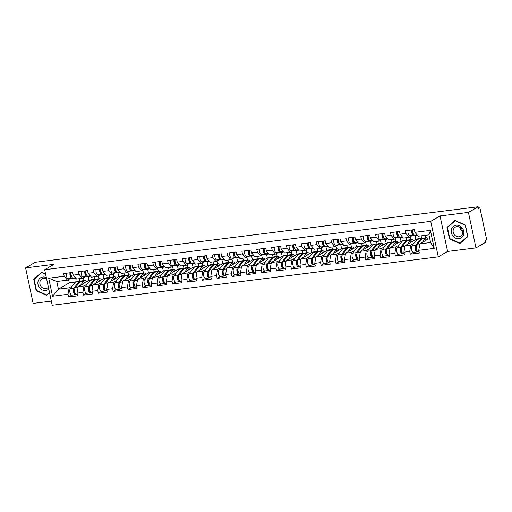 <?xml version="1.0" encoding="UTF-8"?>
<svg xmlns="http://www.w3.org/2000/svg" width="512" height="512" viewBox="0 0 512 512"><rect width="100%" height="100%" fill="white"/><g stroke="black" fill="none" stroke-linecap="round" stroke-linejoin="round"><path stroke-width="0.77" d="M475.974 247.898L468.429 212.397L440.045 215.949L447.597 251.456L475.974 247.898L485.683 242.266L485.357 240.71L486.067 240.301A1.613 0.723 82.9 0 0 486.4 238.362L480.173 209.069A1.613 0.723 82.9 0 0 479.309 207.853A1.613 0.723 82.9 0 0 479.181 207.898L478.47 208.314L478.138 206.758L35.309 262.253L25.6 267.891L33.146 303.392L51.334 301.114M447.597 251.456L438.285 256.858L52.211 305.242L44.666 269.734L430.733 221.357L438.285 256.858M425.734 237.779L425.21 235.328M422.176 242.528L425.555 238.266A5.37 2.4 -97.1 0 1 426.022 237.843A5.37 2.4 -97.1 0 1 426.458 237.69A5.37 2.4 -97.1 0 1 428.294 238.976L419.872 243.866L430.586 242.522L428.96 234.861L418.246 236.205L414.931 232.314L430.406 230.374L434.234 248.384L418.758 250.323L419.328 253.018L410.285 254.15L413.402 252.339M410.874 239.642L410.259 236.723M407.315 244.39L410.694 240.122A5.37 2.4 -97.1 0 1 411.168 239.706A5.37 2.4 -97.1 0 1 411.597 239.552A5.37 2.4 -97.1 0 1 413.44 240.838L415.866 239.424L417.126 239.264M396.019 241.504L395.398 238.586M392.461 246.253L395.84 241.984A5.37 2.4 -97.1 0 1 396.307 241.562A5.37 2.4 -97.1 0 1 396.742 241.414A5.37 2.4 -97.1 0 1 398.586 242.701L401.011 241.286L402.266 241.126M381.165 243.366L380.544 240.448M383.731 244.55L386.15 243.149M366.31 245.229L365.69 242.31M351.45 247.091L350.829 244.173M347.891 251.84L351.27 247.571A5.37 2.4 -97.1 0 1 351.744 247.149A5.37 2.4 -97.1 0 1 352.173 247.002A5.37 2.4 -97.1 0 1 354.016 248.288L356.442 246.867L357.702 246.714M336.595 248.954L335.974 246.035M333.037 253.702L336.416 249.434A5.37 2.4 -97.1 0 1 336.883 249.011A5.37 2.4 -97.1 0 1 337.318 248.864A5.37 2.4 -97.1 0 1 339.162 250.15L341.587 248.73L342.842 248.576M321.741 250.816L321.12 247.898M318.182 255.558L321.562 251.296A5.37 2.4 -97.1 0 1 322.029 250.874A5.37 2.4 -97.1 0 1 322.464 250.726A5.37 2.4 -97.1 0 1 324.307 252.006L326.726 250.592M306.886 252.678L306.266 249.754M303.328 257.421L306.701 253.158A5.37 2.4 -97.1 0 1 307.174 252.736A5.37 2.4 -97.1 0 1 307.603 252.589A5.37 2.4 -97.1 0 1 309.446 253.869L311.872 252.454M292.026 254.541L291.405 251.616M294.592 255.725L297.018 254.317L298.278 254.163M277.171 256.403L276.55 253.478M273.613 261.146L276.992 256.883A5.37 2.4 -97.1 0 1 277.459 256.461A5.37 2.4 -97.1 0 1 277.894 256.307A5.37 2.4 -97.1 0 1 279.738 257.594L282.163 256.179L283.418 256.019M262.317 258.259L261.696 255.341M264.883 259.45L267.302 258.042M247.462 260.122L246.842 257.203M243.904 264.87L247.277 260.602A5.37 2.4 -97.1 0 1 247.75 260.179A5.37 2.4 -97.1 0 1 248.179 260.032A5.37 2.4 -97.1 0 1 250.022 261.318L252.448 259.904M232.602 261.984L231.981 259.066M229.043 266.733L232.422 262.464A5.37 2.4 -97.1 0 1 232.89 262.042A5.37 2.4 -97.1 0 1 233.325 261.894A5.37 2.4 -97.1 0 1 235.168 263.181L237.594 261.766L238.854 261.606M217.747 263.846L217.126 260.928M220.314 265.03L222.733 263.629M202.893 265.709L202.272 262.79M188.032 267.571L187.411 264.653M184.474 272.32L187.853 268.051A5.37 2.4 -97.1 0 1 188.326 267.629A5.37 2.4 -97.1 0 1 188.755 267.482A5.37 2.4 -97.1 0 1 190.598 268.768L193.024 267.347M173.178 269.434L172.557 266.515M169.619 274.182L172.998 269.914A5.37 2.4 -97.1 0 1 173.466 269.491A5.37 2.4 -97.1 0 1 173.901 269.344A5.37 2.4 -97.1 0 1 175.744 270.624L178.17 269.21L179.424 269.056M158.323 271.296L157.702 268.371M154.765 276.038L158.144 271.776A5.37 2.4 -97.1 0 1 158.611 271.354A5.37 2.4 -97.1 0 1 159.046 271.206A5.37 2.4 -97.1 0 1 160.89 272.486L163.309 271.072M143.469 273.158L142.848 270.234M139.91 277.901L143.283 273.638A5.37 2.4 -97.1 0 1 143.757 273.216A5.37 2.4 -97.1 0 1 144.192 273.062A5.37 2.4 -97.1 0 1 146.029 274.349L148.454 272.934M128.608 275.021L127.987 272.096M131.174 276.205L133.6 274.797M113.754 276.877L113.133 273.958M110.195 281.626L113.574 277.357A5.37 2.4 -97.1 0 1 114.042 276.941A5.37 2.4 -97.1 0 1 114.477 276.787A5.37 2.4 -97.1 0 1 116.32 278.074L118.746 276.659L120 276.499M98.899 278.739L98.278 275.821M95.341 283.488L98.72 279.219A5.37 2.4 -97.1 0 1 99.187 278.797A5.37 2.4 -97.1 0 1 99.622 278.65A5.37 2.4 -97.1 0 1 101.459 279.936L103.885 278.522M414.931 232.314L414.355 229.626L405.312 230.758L405.882 233.446L409.197 237.338L412.019 235.699M414.08 243.11L410.829 244.998L409.709 251.462L410.285 254.15M409.709 251.462L403.904 252.186L404.474 254.88L395.424 256.013L398.547 254.202M399.226 244.973L395.974 246.861L394.854 253.318L395.424 256.013M394.854 253.318L389.043 254.048L389.619 256.742L380.57 257.875L383.693 256.064M384.365 246.835L381.114 248.723L380 255.181L380.57 257.875M380 255.181L374.189 255.91L374.758 258.605L365.715 259.738L368.832 257.926M369.51 248.698L366.259 250.586L365.139 257.043L365.715 259.738M365.139 257.043L359.334 257.773L359.904 260.467L350.861 261.6L353.978 259.789M354.656 250.56L351.405 252.442L350.285 258.906L350.861 261.6M350.285 258.906L344.474 259.635L345.05 262.323L336 263.462L339.123 261.651M339.802 252.422L336.544 254.304L335.43 260.768L336 263.462M335.43 260.768L329.619 261.498L330.195 264.186L321.146 265.325L324.269 263.514M324.941 254.278L321.69 256.166L320.576 262.63L321.146 265.325M320.576 262.63L314.765 263.36L315.334 266.048L306.291 267.181L309.408 265.37M310.086 256.141L306.835 258.029L305.715 264.493L306.291 267.181M305.715 264.493L299.91 265.222L300.48 267.91L291.43 269.043L294.554 267.232M295.232 258.003L291.981 259.891L290.861 266.355L291.43 269.043M290.861 266.355L285.05 267.085L285.626 269.773L276.576 270.906L279.699 269.094M280.371 259.866L277.12 261.754L276.006 268.218L276.576 270.906M276.006 268.218L270.195 268.941L270.771 271.635L261.722 272.768L264.845 270.957M265.517 261.728L262.266 263.616L261.152 270.08L261.722 272.768M261.152 270.08L255.341 270.803L255.91 273.498L246.867 274.63L249.984 272.819M250.662 263.59L247.411 265.478L246.291 271.942L246.867 274.63M246.291 271.942L240.486 272.666L241.056 275.36L232.006 276.493L235.13 274.682M235.808 265.453L232.557 267.341L231.437 273.798L232.006 276.493M231.437 273.798L225.626 274.528L226.202 277.222L217.152 278.355L220.275 276.544M220.947 267.315L217.696 269.203L216.582 275.661L217.152 278.355M216.582 275.661L210.771 276.39L211.341 279.085L202.298 280.218L205.414 278.406M206.093 269.178L202.842 271.059L201.722 277.523L202.298 280.218M201.722 277.523L195.917 278.253L196.486 280.941L187.443 282.08L190.56 280.269M191.238 271.04L187.987 272.922L186.867 279.386L187.443 282.08M186.867 279.386L181.062 280.115L181.632 282.803L172.582 283.942L175.706 282.131M176.384 272.896L173.126 274.784L172.013 281.248L172.582 283.942M172.013 281.248L166.202 281.978L166.778 284.666L157.728 285.798L160.851 283.994M161.523 274.758L158.272 276.646L157.158 283.11L157.728 285.798M157.158 283.11L151.347 283.84L151.917 286.528L142.874 287.661L145.99 285.85M146.669 276.621L143.418 278.509L142.298 284.973L142.874 287.661M142.298 284.973L136.493 285.702L137.062 288.39L128.013 289.523L131.136 287.712M131.814 278.483L128.563 280.371L127.443 286.835L128.013 289.523M127.443 286.835L121.632 287.558L122.208 290.253L113.158 291.386L116.282 289.574M116.96 280.346L113.702 282.234L112.589 288.698L113.158 291.386M112.589 288.698L106.778 289.421L107.354 292.115L98.304 293.248L101.427 291.437M102.099 282.208L98.848 284.096L97.734 290.56L98.304 293.248M97.734 290.56L91.923 291.283L92.493 293.978L83.45 295.11L86.566 293.299M87.245 284.07L83.994 285.958L82.874 292.416L83.45 295.11M82.874 292.416L77.069 293.146L77.638 295.84L68.589 296.973L71.712 295.162M72.39 285.933L69.139 287.821L68.019 294.278L68.589 296.973M68.019 294.278L52.544 296.218L48.717 278.208L64.192 276.269L67.507 280.16L70.33 278.522M405.882 233.446L400.07 234.176L399.501 231.488L390.451 232.621L391.027 235.309L385.216 236.038L384.646 233.344L375.597 234.483L376.166 237.171L370.362 237.901L369.786 235.206L360.742 236.339L361.312 239.034L355.507 239.763L354.931 237.069L345.888 238.202L346.458 240.896L340.646 241.626L340.077 238.931L331.027 240.064L331.603 242.758L325.792 243.488L325.222 240.794L316.173 241.926L316.742 244.621L310.938 245.344L310.362 242.656L301.318 243.789L301.888 246.483L296.077 247.206L295.507 244.518L286.458 245.651L287.034 248.346L281.222 249.069L280.653 246.381L271.603 247.514L272.179 250.202L266.368 250.931L265.798 248.243L256.749 249.376L257.318 252.064L251.514 252.794L250.938 250.106L241.894 251.238L242.464 253.926L236.653 254.656L236.083 251.962L227.034 253.101L227.61 255.789L221.798 256.518L221.229 253.824L212.179 254.957L212.755 257.651L206.944 258.381L206.368 255.686L197.325 256.819L197.894 259.514L192.09 260.243L191.514 257.549L182.47 258.682L183.04 261.376L177.229 262.106L176.659 259.411L167.61 260.544L168.186 263.238L162.374 263.962L161.805 261.274L152.755 262.406L153.325 265.101L147.52 265.824L146.944 263.136L137.901 264.269L138.47 266.963L132.666 267.686L132.09 264.998L123.046 266.131L123.616 268.819L117.805 269.549L117.235 266.861L108.186 267.994L108.762 270.682L102.95 271.411L102.381 268.723L93.331 269.856L93.901 272.544L88.096 273.274L87.52 270.579L78.477 271.718L79.046 274.406L73.235 275.136L72.666 272.442L63.616 273.581L64.192 276.269M415.066 235.584L415.885 239.424L405.018 245.728L410.829 244.998M409.197 237.338L403.392 238.067L400.07 234.176M421.606 238.298L421.088 235.846M405.018 245.728L403.904 252.186M400.211 237.446L401.024 241.286L390.163 247.59L395.974 246.861M391.027 235.309L394.342 239.2L397.165 237.562M394.342 239.2L388.531 239.93L385.216 236.038M406.752 240.16L406.234 237.709M390.163 247.59L389.043 254.048M381.114 248.723L375.309 249.446L386.17 243.142L387.411 242.989M376.166 237.171L379.488 241.062L382.31 239.424M379.488 241.062L373.677 241.792L370.362 237.901M391.898 242.022L391.373 239.571M386.17 243.142L385.357 239.309M375.309 249.446L374.189 255.91M366.259 250.586L360.448 251.309L371.315 245.005L372.557 244.851M361.312 239.034L364.634 242.925L367.456 241.286M364.634 242.925L358.822 243.648L355.507 239.763M377.043 243.885L376.518 241.434M371.315 245.005L370.502 241.171M360.448 251.309L359.334 257.773M355.642 243.034L356.461 246.867L345.594 253.171L351.405 252.442M346.458 240.896L349.773 244.787L352.595 243.149M349.773 244.787L343.968 245.51L340.646 241.626M362.182 245.747L361.664 243.296M345.594 253.171L344.474 259.635M340.787 244.896L341.6 248.73L330.739 255.034L336.544 254.304M331.603 242.758L334.918 246.643L337.741 245.011M334.918 246.643L329.107 247.373L325.792 243.488M347.328 247.61L346.81 245.158M330.739 255.034L329.619 261.498M321.69 256.166L315.878 256.896L326.746 250.592L327.987 250.438M316.742 244.621L320.064 248.506L322.886 246.874M320.064 248.506L314.253 249.235L310.938 245.344M332.474 249.472L331.949 247.021M326.746 250.592L325.933 246.758M315.878 256.896L314.765 263.36M306.835 258.029L301.024 258.758L311.891 252.454L313.133 252.301M301.888 246.483L305.203 250.368L308.026 248.73M305.203 250.368L299.398 251.098L296.077 247.206M317.613 251.334L317.094 248.883M311.891 252.454L311.072 248.621M301.024 258.758L299.91 265.222M296.218 250.477L297.037 254.317L286.17 260.621L291.981 259.891M287.034 248.346L290.349 252.23L293.171 250.592M290.349 252.23L284.544 252.96L281.222 249.069M302.758 253.19L302.24 250.739M286.17 260.621L285.05 267.085M281.363 252.339L282.176 256.179L271.315 262.483L277.12 261.754M272.179 250.202L275.494 254.093L278.317 252.454M275.494 254.093L269.683 254.822L266.368 250.931M287.904 255.053L287.379 252.602M271.315 262.483L270.195 268.941M262.266 263.616L256.454 264.346L267.322 258.042L268.563 257.882M257.318 252.064L260.64 255.955L263.462 254.317M260.64 255.955L254.829 256.685L251.514 252.794M273.05 256.915L272.525 254.464M267.322 258.042L266.509 254.202M256.454 264.346L255.341 270.803M247.411 265.478L241.6 266.208L252.467 259.904L253.709 259.744M242.464 253.926L245.779 257.818L248.602 256.179M245.779 257.818L239.974 258.547L236.653 254.656M258.189 258.778L257.67 256.326M252.467 259.904L251.648 256.064M241.6 266.208L240.486 272.666M236.794 257.926L237.613 261.76L226.746 268.064L232.557 267.341M227.61 255.789L230.925 259.68L233.747 258.042M230.925 259.68L225.114 260.41L221.798 256.518M243.334 260.64L242.816 258.189M226.746 268.064L225.626 274.528M217.696 269.203L211.891 269.926L222.752 263.622L223.994 263.469M212.755 257.651L216.07 261.542L218.893 259.904M216.07 261.542L210.259 262.266L206.944 258.381M228.48 262.502L227.955 260.051M222.752 263.622L221.939 259.789M211.891 269.926L210.771 276.39M202.842 271.059L197.03 271.789L207.898 265.485L209.139 265.331M197.894 259.514L201.216 263.405L204.038 261.766M201.216 263.405L195.405 264.128L192.09 260.243M213.626 264.365L213.101 261.914M207.898 265.485L207.085 261.651M197.03 271.789L195.917 278.253M187.987 272.922L182.176 273.651L193.043 267.347L194.285 267.194M183.04 261.376L186.355 265.261L189.178 263.629M186.355 265.261L180.55 265.99L177.229 262.106M198.765 266.227L198.246 263.776M193.043 267.347L192.224 263.514M182.176 273.651L181.062 280.115M177.37 265.376L178.182 269.21L167.322 275.514L173.126 274.784M168.186 263.238L171.501 267.123L174.323 265.491M171.501 267.123L165.69 267.853L162.374 263.962M183.91 268.09L183.392 265.638M167.322 275.514L166.202 281.978M158.272 276.646L152.467 277.376L163.328 271.072L164.57 270.918M153.325 265.101L156.646 268.986L159.469 267.347M156.646 268.986L150.835 269.715L147.52 265.824M169.056 269.952L168.531 267.501M163.328 271.072L162.515 267.238M152.467 277.376L151.347 283.84M143.418 278.509L137.606 279.238L148.474 272.934L149.715 272.781M138.47 266.963L141.792 270.848L144.614 269.21M141.792 270.848L135.981 271.578L132.666 267.686M154.195 271.808L153.677 269.357M148.474 272.934L147.654 269.094M137.606 279.238L136.493 285.702M128.563 280.371L122.752 281.101L133.619 274.797L134.861 274.637M123.616 268.819L126.931 272.71L129.754 271.072M126.931 272.71L121.126 273.44L117.805 269.549M139.341 273.67L138.822 271.219M133.619 274.797L132.8 270.957M122.752 281.101L121.632 287.558M117.946 272.819L118.758 276.659L107.898 282.963L113.702 282.234M108.762 270.682L112.077 274.573L114.899 272.934M112.077 274.573L106.266 275.302L102.95 271.411M124.486 275.533L123.968 273.082M107.898 282.963L106.778 289.421M98.848 284.096L93.037 284.826L103.904 278.522L105.146 278.362M93.901 272.544L97.222 276.435L100.045 274.797M97.222 276.435L91.411 277.165L88.096 273.274M109.632 277.395L109.107 274.944M103.904 278.522L103.091 274.682M93.037 284.826L91.923 291.283M83.994 285.958L78.182 286.682L89.05 280.378L90.291 280.224M79.046 274.406L82.362 278.298L85.184 276.659M82.362 278.298L76.557 279.027L73.235 275.136M94.771 279.258L94.253 276.806M89.05 280.378L88.23 276.544M78.182 286.682L77.069 293.146M84.045 280.602L83.424 277.683M80.486 285.35L83.859 281.082A5.37 2.4 -97.1 0 1 84.333 280.659A5.37 2.4 -97.1 0 1 84.762 280.512A5.37 2.4 -97.1 0 1 86.605 281.798L89.03 280.384M68.582 279.533L69.286 282.854L75.437 282.086M69.286 282.854L58.426 289.158L69.139 287.821M67.507 280.16L56.794 281.498L58.426 289.158L52.544 296.218M79.917 281.12L79.398 278.669M48.717 278.208L56.794 281.498M468.429 212.397L478.138 206.758M440.045 215.949L430.733 221.357M44.666 269.734L53.978 264.333L25.6 267.891M419.872 243.866L418.758 250.323M430.586 242.522L434.234 248.384M430.406 230.374L428.96 234.861M45.568 273.978L41.683 272.256L33.722 279.174L36.173 290.714L46.586 295.328L49.555 292.742M449.478 238.918L459.891 243.533L467.853 236.614L465.402 225.075L454.989 220.461L447.021 227.379L449.478 238.918L449.882 238.682M36.576 290.477L36.173 290.714M35.277 278.272L33.722 279.174M448.582 226.477L447.021 227.379M69.99 272.781A3.539 1.587 82.9 0 0 70.323 276.365A3.539 1.587 82.9 0 0 71.91 278.138L75.68 277.997M66.323 273.242A3.539 1.587 82.9 0 0 66.656 276.826A3.539 1.587 82.9 0 0 68.25 278.598L74.579 278.362A5.37 2.4 82.9 0 0 74.675 278.355A5.37 2.4 82.9 0 0 74.765 278.336M71.686 276.749A2.144 0.96 -97.1 0 1 70.618 274.982A2.144 0.96 -97.1 0 1 70.957 272.659M71.136 272.634A3.539 1.587 82.9 0 0 71.469 276.224A3.539 1.587 82.9 0 0 73.056 277.997L75.597 277.901M76.09 294.419L75.782 294.598A3.539 1.587 -97.1 0 1 75.494 294.694L71.827 295.155A3.539 1.587 -97.1 0 1 69.939 292.557A3.539 1.587 -97.1 0 1 70.349 288.506L75.386 282.144A5.37 2.4 -97.1 0 1 75.853 281.722A5.37 2.4 -97.1 0 1 76.288 281.574L79.955 281.114A5.37 2.4 -97.1 0 1 80.544 281.197M75.494 294.694A3.539 1.587 -97.1 0 1 73.606 292.096A3.539 1.587 -97.1 0 1 74.016 288.045L79.053 281.683A5.37 2.4 -97.1 0 1 79.52 281.267A5.37 2.4 -97.1 0 1 79.955 281.114M85.824 282.253A3.974 1.779 82.9 0 0 84.941 281.894A3.974 1.779 82.9 0 0 84.614 282.01A3.974 1.779 82.9 0 0 84.269 282.317L83.046 283.859M77.344 294.464L76.64 294.554A3.539 1.587 -97.1 0 1 74.746 291.955A3.539 1.587 -97.1 0 1 75.162 287.904L80.192 281.542A5.37 2.4 -97.1 0 1 80.666 281.12A5.37 2.4 -97.1 0 1 81.101 280.973L84.762 280.512M74.33 292.262L74.758 292.013M83.379 283.45L83.872 283.386M74.714 288.922L74.426 289.28A2.144 0.96 82.9 0 0 74.15 291.616A2.144 0.96 82.9 0 0 75.206 293.312M46.349 277.651A6.976 6.131 -120.1 0 0 42.79 277.011A6.976 6.131 -120.1 0 0 38.035 284.518A6.976 6.131 -120.1 0 0 45.651 290.47A6.976 6.131 -120.1 0 0 48.762 288.992M46.662 279.13A5.28 4.64 -120.1 0 0 43.546 278.413A5.28 4.64 -120.1 0 0 41.978 278.938A5.28 4.64 -120.1 0 0 40.205 284.986A5.28 4.64 -120.1 0 0 45.709 288.602A5.28 4.64 -120.1 0 0 47.277 288.077A5.28 4.64 -120.1 0 0 48.371 287.155M49.485 292.41L46.598 294.918L36.506 290.445L34.131 279.27L41.85 272.563L45.626 274.24M47.981 294.112L46.598 294.918M462.176 227.91A6.976 6.131 -120.1 0 0 453.197 226.509A6.976 6.131 -120.1 0 0 452.883 235.981A6.976 6.131 -120.1 0 0 461.862 237.382A6.976 6.131 -120.1 0 0 462.176 227.91M461.446 228.653A5.28 4.64 -120.1 0 0 455.283 227.142A5.28 4.64 -120.1 0 0 454.413 234.765A5.28 4.64 -120.1 0 0 460.582 236.282A5.28 4.64 -120.1 0 0 461.446 228.653M460.122 227.437A5.28 4.64 -120.1 0 0 461.402 230.714A5.28 4.64 -120.1 0 0 462.733 231.93M459.904 243.123L449.811 238.65L447.437 227.475L455.155 220.768L465.242 225.242L467.622 236.416L459.904 243.123L461.286 242.317M84.845 270.918A3.539 1.587 82.9 0 0 85.178 274.502A3.539 1.587 82.9 0 0 86.771 276.275L90.534 276.134M81.178 271.379A3.539 1.587 82.9 0 0 81.51 274.963A3.539 1.587 82.9 0 0 83.104 276.736L89.44 276.499A5.37 2.4 82.9 0 0 89.53 276.493A5.37 2.4 82.9 0 0 89.626 276.474M86.541 274.886A2.144 0.96 -97.1 0 1 85.472 273.12A2.144 0.96 -97.1 0 1 85.818 270.797M85.99 270.771A3.539 1.587 82.9 0 0 86.323 274.362A3.539 1.587 82.9 0 0 87.91 276.134L90.451 276.038M99.706 269.056A3.539 1.587 82.9 0 0 100.038 272.64A3.539 1.587 82.9 0 0 101.626 274.413L105.395 274.272M96.038 269.517A3.539 1.587 82.9 0 0 96.371 273.101A3.539 1.587 82.9 0 0 97.958 274.874L104.294 274.637A5.37 2.4 82.9 0 0 104.39 274.63A5.37 2.4 82.9 0 0 104.48 274.611M101.395 273.024A2.144 0.96 -97.1 0 1 100.333 271.258A2.144 0.96 -97.1 0 1 100.672 268.934M100.845 268.915A3.539 1.587 82.9 0 0 101.178 272.499A3.539 1.587 82.9 0 0 102.765 274.272L105.312 274.176M114.56 267.194A3.539 1.587 82.9 0 0 114.893 270.778A3.539 1.587 82.9 0 0 116.48 272.557L120.25 272.41M110.893 267.654A3.539 1.587 82.9 0 0 111.226 271.238A3.539 1.587 82.9 0 0 112.813 273.011L119.149 272.774A5.37 2.4 82.9 0 0 119.245 272.768A5.37 2.4 82.9 0 0 119.334 272.755M116.256 271.162A2.144 0.96 -97.1 0 1 115.187 269.395A2.144 0.96 -97.1 0 1 115.526 267.072M115.699 267.053A3.539 1.587 82.9 0 0 116.032 270.637A3.539 1.587 82.9 0 0 117.626 272.41L120.166 272.314M129.414 265.331A3.539 1.587 82.9 0 0 129.747 268.915A3.539 1.587 82.9 0 0 131.334 270.694L135.104 270.554M125.747 265.792A3.539 1.587 82.9 0 0 126.08 269.376A3.539 1.587 82.9 0 0 127.674 271.149L134.003 270.912A5.37 2.4 82.9 0 0 134.099 270.906A5.37 2.4 82.9 0 0 134.195 270.893M131.11 269.299A2.144 0.96 -97.1 0 1 130.042 267.533A2.144 0.96 -97.1 0 1 130.381 265.21M130.56 265.19A3.539 1.587 82.9 0 0 130.893 268.774A3.539 1.587 82.9 0 0 132.48 270.547L135.021 270.451M144.269 263.469A3.539 1.587 82.9 0 0 144.602 267.059A3.539 1.587 82.9 0 0 146.195 268.832L149.958 268.691M140.608 263.93A3.539 1.587 82.9 0 0 140.934 267.514A3.539 1.587 82.9 0 0 142.528 269.293L148.864 269.05A5.37 2.4 82.9 0 0 148.954 269.043A5.37 2.4 82.9 0 0 149.05 269.03M145.965 267.443A2.144 0.96 -97.1 0 1 144.896 265.67A2.144 0.96 -97.1 0 1 145.242 263.347M145.414 263.328A3.539 1.587 82.9 0 0 145.747 266.912A3.539 1.587 82.9 0 0 147.334 268.685L149.875 268.589M90.944 292.557L90.637 292.736A3.539 1.587 -97.1 0 1 90.349 292.832L86.688 293.293A3.539 1.587 -97.1 0 1 84.794 290.694A3.539 1.587 -97.1 0 1 85.21 286.643L90.24 280.282A5.37 2.4 -97.1 0 1 90.714 279.859A5.37 2.4 -97.1 0 1 91.142 279.712L94.81 279.251A5.37 2.4 -97.1 0 1 95.405 279.334M90.349 292.832A3.539 1.587 -97.1 0 1 88.461 290.234A3.539 1.587 -97.1 0 1 88.877 286.182L93.907 279.827A5.37 2.4 -97.1 0 1 94.381 279.405A5.37 2.4 -97.1 0 1 94.81 279.251M100.678 280.39A3.974 1.779 82.9 0 0 99.795 280.038A3.974 1.779 82.9 0 0 99.475 280.147A3.974 1.779 82.9 0 0 99.123 280.454L97.907 281.997M92.205 292.602L91.494 292.691A3.539 1.587 -97.1 0 1 89.606 290.093A3.539 1.587 -97.1 0 1 90.016 286.042L95.053 279.68A5.37 2.4 -97.1 0 1 95.52 279.258A5.37 2.4 -97.1 0 1 95.955 279.11L99.622 278.65M89.184 290.4L89.619 290.15M98.234 281.587L98.726 281.523M89.568 287.059L89.28 287.418A2.144 0.96 82.9 0 0 89.005 289.754A2.144 0.96 82.9 0 0 90.061 291.45M105.805 290.694L105.491 290.874A3.539 1.587 -97.1 0 1 105.21 290.976L101.542 291.43A3.539 1.587 -97.1 0 1 99.654 288.832A3.539 1.587 -97.1 0 1 100.064 284.781L105.101 278.419A5.37 2.4 -97.1 0 1 105.568 278.003A5.37 2.4 -97.1 0 1 106.003 277.85L109.67 277.389A5.37 2.4 -97.1 0 1 110.259 277.478M105.21 290.976A3.539 1.587 -97.1 0 1 103.315 288.378A3.539 1.587 -97.1 0 1 103.731 284.32L108.762 277.965A5.37 2.4 -97.1 0 1 109.235 277.542A5.37 2.4 -97.1 0 1 109.67 277.389M115.533 278.528A3.974 1.779 82.9 0 0 114.65 278.176A3.974 1.779 82.9 0 0 114.33 278.285A3.974 1.779 82.9 0 0 113.984 278.598L112.762 280.141M107.059 290.739L106.349 290.829A3.539 1.587 -97.1 0 1 104.461 288.23A3.539 1.587 -97.1 0 1 104.87 284.179L109.907 277.818A5.37 2.4 -97.1 0 1 110.374 277.395A5.37 2.4 -97.1 0 1 110.81 277.248L114.477 276.787M104.038 288.538L104.474 288.288M113.088 279.725L113.581 279.661M104.422 285.197L104.141 285.555A2.144 0.96 82.9 0 0 103.866 287.891A2.144 0.96 82.9 0 0 104.915 289.587M120.659 288.832L120.352 289.011A3.539 1.587 -97.1 0 1 120.064 289.114L116.397 289.568A3.539 1.587 -97.1 0 1 114.509 286.97A3.539 1.587 -97.1 0 1 114.918 282.918L119.955 276.563A5.37 2.4 -97.1 0 1 120.422 276.141A5.37 2.4 -97.1 0 1 120.858 275.987L124.525 275.533A5.37 2.4 -97.1 0 1 125.114 275.616M120.064 289.114A3.539 1.587 -97.1 0 1 118.176 286.515A3.539 1.587 -97.1 0 1 118.586 282.458L123.622 276.102A5.37 2.4 -97.1 0 1 124.09 275.68A5.37 2.4 -97.1 0 1 124.525 275.533M130.387 276.666A3.974 1.779 82.9 0 0 129.504 276.314A3.974 1.779 82.9 0 0 129.184 276.422A3.974 1.779 82.9 0 0 128.838 276.736L127.616 278.278M121.914 288.877L121.203 288.966A3.539 1.587 -97.1 0 1 119.315 286.368A3.539 1.587 -97.1 0 1 119.731 282.317L124.762 275.955A5.37 2.4 -97.1 0 1 125.235 275.533A5.37 2.4 -97.1 0 1 125.664 275.386L129.331 274.925A5.37 2.4 -97.1 0 1 131.174 276.211M125.05 279.763L128.429 275.501A5.37 2.4 -97.1 0 1 128.902 275.078A5.37 2.4 -97.1 0 1 129.331 274.925M118.899 286.675L119.328 286.426M127.949 277.862L128.442 277.798M119.283 283.334L118.995 283.693A2.144 0.96 82.9 0 0 118.72 286.029A2.144 0.96 82.9 0 0 119.776 287.725L119.706 287.712M135.514 286.97L135.206 287.149A3.539 1.587 -97.1 0 1 134.918 287.251L131.251 287.712A3.539 1.587 -97.1 0 1 129.363 285.107A3.539 1.587 -97.1 0 1 129.779 281.056L134.81 274.701A5.37 2.4 -97.1 0 1 135.283 274.278A5.37 2.4 -97.1 0 1 135.712 274.125L139.379 273.67A5.37 2.4 -97.1 0 1 139.968 273.754M134.918 287.251A3.539 1.587 -97.1 0 1 133.03 284.653A3.539 1.587 -97.1 0 1 133.44 280.595L138.477 274.24A5.37 2.4 -97.1 0 1 138.944 273.818A5.37 2.4 -97.1 0 1 139.379 273.67M145.248 274.803A3.974 1.779 82.9 0 0 144.365 274.451A3.974 1.779 82.9 0 0 144.045 274.56A3.974 1.779 82.9 0 0 143.693 274.874L142.47 276.416M136.768 287.014L136.064 287.104A3.539 1.587 -97.1 0 1 134.176 284.506A3.539 1.587 -97.1 0 1 134.586 280.454L139.622 274.093A5.37 2.4 -97.1 0 1 140.09 273.677A5.37 2.4 -97.1 0 1 140.525 273.523L144.192 273.062M133.754 284.813L134.189 284.563M142.803 276L143.296 275.936M134.138 281.472L133.85 281.83A2.144 0.96 82.9 0 0 133.574 284.166A2.144 0.96 82.9 0 0 134.63 285.862L134.566 285.85M150.368 285.107L150.061 285.286A3.539 1.587 -97.1 0 1 149.773 285.389L146.112 285.85A3.539 1.587 -97.1 0 1 144.218 283.251A3.539 1.587 -97.1 0 1 144.634 279.194L149.664 272.838A5.37 2.4 -97.1 0 1 150.138 272.416A5.37 2.4 -97.1 0 1 150.566 272.269L154.234 271.808A5.37 2.4 -97.1 0 1 154.829 271.891M149.773 285.389A3.539 1.587 -97.1 0 1 147.885 282.79A3.539 1.587 -97.1 0 1 148.301 278.733L153.331 272.378A5.37 2.4 -97.1 0 1 153.805 271.955A5.37 2.4 -97.1 0 1 154.234 271.808M160.102 272.941A3.974 1.779 82.9 0 0 159.219 272.589A3.974 1.779 82.9 0 0 158.899 272.698A3.974 1.779 82.9 0 0 158.547 273.011L157.331 274.554M151.629 285.158L150.918 285.242A3.539 1.587 -97.1 0 1 149.03 282.643A3.539 1.587 -97.1 0 1 149.44 278.592L154.477 272.237A5.37 2.4 -97.1 0 1 154.944 271.814A5.37 2.4 -97.1 0 1 155.379 271.661L159.046 271.206M148.608 282.95L149.043 282.701M157.658 274.138L158.15 274.074M148.992 279.61L148.71 279.974A2.144 0.96 82.9 0 0 148.429 282.304A2.144 0.96 82.9 0 0 149.485 284M159.13 261.606A3.539 1.587 82.9 0 0 159.462 265.197A3.539 1.587 82.9 0 0 161.05 266.97L164.819 266.829M155.462 262.067A3.539 1.587 82.9 0 0 155.795 265.651A3.539 1.587 82.9 0 0 157.382 267.43L163.718 267.194A5.37 2.4 82.9 0 0 163.814 267.181A5.37 2.4 82.9 0 0 163.904 267.168M160.826 265.581A2.144 0.96 -97.1 0 1 159.757 263.808A2.144 0.96 -97.1 0 1 160.096 261.485M160.269 261.466A3.539 1.587 82.9 0 0 160.602 265.05A3.539 1.587 82.9 0 0 162.195 266.822L164.736 266.733M165.229 283.251L164.915 283.43A3.539 1.587 -97.1 0 1 164.634 283.526L160.966 283.987A3.539 1.587 -97.1 0 1 159.078 281.389A3.539 1.587 -97.1 0 1 159.488 277.331L164.525 270.976A5.37 2.4 -97.1 0 1 164.992 270.554A5.37 2.4 -97.1 0 1 165.427 270.406L169.094 269.946A5.37 2.4 -97.1 0 1 169.683 270.029M164.634 283.526A3.539 1.587 -97.1 0 1 162.746 280.928A3.539 1.587 -97.1 0 1 163.155 276.877L168.192 270.515A5.37 2.4 -97.1 0 1 168.659 270.093A5.37 2.4 -97.1 0 1 169.094 269.946M174.957 271.085A3.974 1.779 82.9 0 0 174.074 270.726A3.974 1.779 82.9 0 0 173.754 270.835A3.974 1.779 82.9 0 0 173.408 271.149L172.186 272.691M166.483 283.296L165.773 283.386A3.539 1.587 -97.1 0 1 163.885 280.787A3.539 1.587 -97.1 0 1 164.301 276.73L169.331 270.374A5.37 2.4 -97.1 0 1 169.805 269.952A5.37 2.4 -97.1 0 1 170.234 269.798L173.901 269.344M163.462 281.088L163.898 280.838M172.512 272.275L173.005 272.211M163.846 277.747L163.565 278.112A2.144 0.96 82.9 0 0 163.29 280.442A2.144 0.96 82.9 0 0 164.346 282.138M173.984 259.744A3.539 1.587 82.9 0 0 174.317 263.334A3.539 1.587 82.9 0 0 175.904 265.107L179.674 264.966M170.317 260.205A3.539 1.587 82.9 0 0 170.65 263.795A3.539 1.587 82.9 0 0 172.237 265.568L178.573 265.331A5.37 2.4 82.9 0 0 178.669 265.318A5.37 2.4 82.9 0 0 178.758 265.306M175.68 263.718A2.144 0.96 -97.1 0 1 174.611 261.946A2.144 0.96 -97.1 0 1 174.95 259.622M175.123 259.603A3.539 1.587 82.9 0 0 175.456 263.187A3.539 1.587 82.9 0 0 177.05 264.966L179.59 264.87M180.083 281.389L179.776 281.568A3.539 1.587 -97.1 0 1 179.488 281.664L175.821 282.125A3.539 1.587 -97.1 0 1 173.933 279.526A3.539 1.587 -97.1 0 1 174.342 275.469L179.379 269.114A5.37 2.4 -97.1 0 1 179.846 268.691A5.37 2.4 -97.1 0 1 180.282 268.544L183.949 268.083A5.37 2.4 -97.1 0 1 184.538 268.166M179.488 281.664A3.539 1.587 -97.1 0 1 177.6 279.066A3.539 1.587 -97.1 0 1 178.01 275.014L183.046 268.653A5.37 2.4 -97.1 0 1 183.514 268.23A5.37 2.4 -97.1 0 1 183.949 268.083M189.818 269.222A3.974 1.779 82.9 0 0 188.928 268.864A3.974 1.779 82.9 0 0 188.608 268.973A3.974 1.779 82.9 0 0 188.262 269.286L187.04 270.829M181.338 281.434L180.634 281.523A3.539 1.587 -97.1 0 1 178.739 278.925A3.539 1.587 -97.1 0 1 179.155 274.867L184.186 268.512A5.37 2.4 -97.1 0 1 184.659 268.09A5.37 2.4 -97.1 0 1 185.088 267.942L188.755 267.482M178.323 279.232L178.752 278.976M187.373 270.413L187.866 270.355M178.707 275.885L178.419 276.25A2.144 0.96 82.9 0 0 178.144 278.579A2.144 0.96 82.9 0 0 179.2 280.282M188.838 257.888A3.539 1.587 82.9 0 0 189.171 261.472A3.539 1.587 82.9 0 0 190.765 263.245L194.528 263.104M185.171 258.342A3.539 1.587 82.9 0 0 185.504 261.933A3.539 1.587 82.9 0 0 187.098 263.706L193.427 263.469A5.37 2.4 82.9 0 0 193.523 263.462A5.37 2.4 82.9 0 0 193.619 263.443M190.534 261.856A2.144 0.96 -97.1 0 1 189.466 260.083A2.144 0.96 -97.1 0 1 189.805 257.766M189.984 257.741A3.539 1.587 82.9 0 0 190.317 261.325A3.539 1.587 82.9 0 0 191.904 263.104L194.445 263.008M194.938 279.526L194.63 279.706A3.539 1.587 -97.1 0 1 194.342 279.802L190.675 280.262A3.539 1.587 -97.1 0 1 188.787 277.664A3.539 1.587 -97.1 0 1 189.203 273.613L194.234 267.251A5.37 2.4 -97.1 0 1 194.707 266.829A5.37 2.4 -97.1 0 1 195.136 266.682L198.803 266.221A5.37 2.4 -97.1 0 1 199.392 266.304M194.342 279.802A3.539 1.587 -97.1 0 1 192.454 277.203A3.539 1.587 -97.1 0 1 192.87 273.152L197.901 266.79A5.37 2.4 -97.1 0 1 198.374 266.368A5.37 2.4 -97.1 0 1 198.803 266.221M204.672 267.36A3.974 1.779 82.9 0 0 203.789 267.002A3.974 1.779 82.9 0 0 203.469 267.11A3.974 1.779 82.9 0 0 203.117 267.424L201.901 268.966M196.198 279.571L195.488 279.661A3.539 1.587 -97.1 0 1 193.6 277.062A3.539 1.587 -97.1 0 1 194.01 273.005L199.046 266.65A5.37 2.4 -97.1 0 1 199.514 266.227A5.37 2.4 -97.1 0 1 199.949 266.08L203.616 265.619A5.37 2.4 -97.1 0 1 205.453 266.906L207.878 265.485M199.334 270.458L202.707 266.189A5.37 2.4 -97.1 0 1 203.181 265.766A5.37 2.4 -97.1 0 1 203.616 265.619M193.178 277.37L193.613 277.114M202.227 268.55L202.72 268.493M193.562 274.029L193.274 274.387A2.144 0.96 82.9 0 0 192.998 276.717A2.144 0.96 82.9 0 0 194.054 278.419M203.693 256.026A3.539 1.587 82.9 0 0 204.026 259.61A3.539 1.587 82.9 0 0 205.619 261.382L209.382 261.242M200.032 256.48A3.539 1.587 82.9 0 0 200.365 260.07A3.539 1.587 82.9 0 0 201.952 261.843L208.288 261.606A5.37 2.4 82.9 0 0 208.378 261.6A5.37 2.4 82.9 0 0 208.474 261.581M205.389 259.994A2.144 0.96 -97.1 0 1 204.32 258.227A2.144 0.96 -97.1 0 1 204.666 255.904M204.838 255.878A3.539 1.587 82.9 0 0 205.171 259.469A3.539 1.587 82.9 0 0 206.758 261.242L209.299 261.146M209.792 277.664L209.485 277.843A3.539 1.587 -97.1 0 1 209.203 277.939L205.536 278.4A3.539 1.587 -97.1 0 1 203.642 275.802A3.539 1.587 -97.1 0 1 204.058 271.75L209.088 265.389A5.37 2.4 -97.1 0 1 209.562 264.966A5.37 2.4 -97.1 0 1 209.997 264.819L213.658 264.358A5.37 2.4 -97.1 0 1 214.253 264.442M209.203 277.939A3.539 1.587 -97.1 0 1 207.309 275.341A3.539 1.587 -97.1 0 1 207.725 271.29L212.755 264.928A5.37 2.4 -97.1 0 1 213.229 264.506A5.37 2.4 -97.1 0 1 213.658 264.358M219.526 265.498A3.974 1.779 82.9 0 0 218.643 265.139A3.974 1.779 82.9 0 0 218.323 265.254A3.974 1.779 82.9 0 0 217.978 265.562L216.755 267.104M211.053 277.709L210.342 277.798A3.539 1.587 -97.1 0 1 208.454 275.2A3.539 1.587 -97.1 0 1 208.864 271.142L213.901 264.787A5.37 2.4 -97.1 0 1 214.368 264.365A5.37 2.4 -97.1 0 1 214.803 264.218L218.47 263.757A5.37 2.4 -97.1 0 1 220.314 265.043M214.189 268.595L217.568 264.326A5.37 2.4 -97.1 0 1 218.035 263.904A5.37 2.4 -97.1 0 1 218.47 263.757M208.032 275.507L208.467 275.258M217.082 266.688L217.574 266.63M208.416 272.166L208.134 272.525A2.144 0.96 82.9 0 0 207.853 274.854A2.144 0.96 82.9 0 0 208.909 276.557L208.845 276.544M218.554 254.163A3.539 1.587 82.9 0 0 218.886 257.747A3.539 1.587 82.9 0 0 220.474 259.52L224.243 259.379M214.886 254.624A3.539 1.587 82.9 0 0 215.219 258.208A3.539 1.587 82.9 0 0 216.806 259.981L223.142 259.744A5.37 2.4 82.9 0 0 223.238 259.738A5.37 2.4 82.9 0 0 223.328 259.718M220.25 258.131A2.144 0.96 -97.1 0 1 219.181 256.365A2.144 0.96 -97.1 0 1 219.52 254.042M219.693 254.016A3.539 1.587 82.9 0 0 220.026 257.606A3.539 1.587 82.9 0 0 221.619 259.379L224.16 259.283M224.653 275.802L224.339 275.981A3.539 1.587 -97.1 0 1 224.058 276.077L220.39 276.538A3.539 1.587 -97.1 0 1 218.502 273.939A3.539 1.587 -97.1 0 1 218.912 269.888L223.949 263.526A5.37 2.4 -97.1 0 1 224.416 263.104A5.37 2.4 -97.1 0 1 224.851 262.957L228.518 262.496A5.37 2.4 -97.1 0 1 229.107 262.579M224.058 276.077A3.539 1.587 -97.1 0 1 222.17 273.478A3.539 1.587 -97.1 0 1 222.579 269.427L227.616 263.066A5.37 2.4 -97.1 0 1 228.083 262.65A5.37 2.4 -97.1 0 1 228.518 262.496M234.381 263.635A3.974 1.779 82.9 0 0 233.498 263.277A3.974 1.779 82.9 0 0 233.178 263.392A3.974 1.779 82.9 0 0 232.832 263.699L231.61 265.242M225.907 275.846L225.197 275.936A3.539 1.587 -97.1 0 1 223.309 273.338A3.539 1.587 -97.1 0 1 223.725 269.286L228.755 262.925A5.37 2.4 -97.1 0 1 229.229 262.502A5.37 2.4 -97.1 0 1 229.658 262.355L233.325 261.894M222.893 273.645L223.322 273.395M231.936 264.826L232.429 264.768M223.27 270.304L222.989 270.662A2.144 0.96 82.9 0 0 222.714 272.998A2.144 0.96 82.9 0 0 223.77 274.694M233.408 252.301A3.539 1.587 82.9 0 0 233.741 255.885A3.539 1.587 82.9 0 0 235.328 257.658L239.098 257.517M229.741 252.762A3.539 1.587 82.9 0 0 230.074 256.346A3.539 1.587 82.9 0 0 231.661 258.118L237.997 257.882A5.37 2.4 82.9 0 0 238.093 257.875A5.37 2.4 82.9 0 0 238.182 257.856M235.104 256.269A2.144 0.96 -97.1 0 1 234.035 254.502A2.144 0.96 -97.1 0 1 234.374 252.179M234.554 252.154A3.539 1.587 82.9 0 0 234.886 255.744A3.539 1.587 82.9 0 0 236.474 257.517L239.014 257.421M239.507 273.939L239.2 274.118A3.539 1.587 -97.1 0 1 238.912 274.214L235.245 274.675A3.539 1.587 -97.1 0 1 233.357 272.077A3.539 1.587 -97.1 0 1 233.766 268.026L238.803 261.664A5.37 2.4 -97.1 0 1 239.27 261.242A5.37 2.4 -97.1 0 1 239.706 261.094L243.373 260.634A5.37 2.4 -97.1 0 1 243.962 260.717M238.912 274.214A3.539 1.587 -97.1 0 1 237.024 271.616A3.539 1.587 -97.1 0 1 237.434 267.565L242.47 261.21A5.37 2.4 -97.1 0 1 242.938 260.787A5.37 2.4 -97.1 0 1 243.373 260.634M249.242 261.773A3.974 1.779 82.9 0 0 248.352 261.414A3.974 1.779 82.9 0 0 248.032 261.53A3.974 1.779 82.9 0 0 247.686 261.837L246.464 263.379M240.762 273.984L240.058 274.074A3.539 1.587 -97.1 0 1 238.163 271.475A3.539 1.587 -97.1 0 1 238.579 267.424L243.61 261.062A5.37 2.4 -97.1 0 1 244.083 260.64A5.37 2.4 -97.1 0 1 244.518 260.493L248.179 260.032M237.747 271.782L238.176 271.533M246.797 262.97L247.29 262.906M238.131 268.442L237.843 268.8A2.144 0.96 82.9 0 0 237.568 271.136A2.144 0.96 82.9 0 0 238.624 272.832M248.262 250.438A3.539 1.587 82.9 0 0 248.595 254.022A3.539 1.587 82.9 0 0 250.189 255.795L253.952 255.654M244.595 250.899A3.539 1.587 82.9 0 0 244.928 254.483A3.539 1.587 82.9 0 0 246.522 256.256L252.858 256.019A5.37 2.4 82.9 0 0 252.947 256.013A5.37 2.4 82.9 0 0 253.043 255.994M249.958 254.406A2.144 0.96 -97.1 0 1 248.89 252.64A2.144 0.96 -97.1 0 1 249.235 250.317M249.408 250.298A3.539 1.587 82.9 0 0 249.741 253.882A3.539 1.587 82.9 0 0 251.328 255.654L253.869 255.558M254.362 272.077L254.054 272.256A3.539 1.587 -97.1 0 1 253.766 272.358L250.099 272.813A3.539 1.587 -97.1 0 1 248.211 270.214A3.539 1.587 -97.1 0 1 248.627 266.163L253.658 259.802A5.37 2.4 -97.1 0 1 254.131 259.386A5.37 2.4 -97.1 0 1 254.56 259.232L258.227 258.771A5.37 2.4 -97.1 0 1 258.822 258.861M253.766 272.358A3.539 1.587 -97.1 0 1 251.878 269.754A3.539 1.587 -97.1 0 1 252.294 265.702L257.325 259.347A5.37 2.4 -97.1 0 1 257.798 258.925A5.37 2.4 -97.1 0 1 258.227 258.771M264.096 259.91A3.974 1.779 82.9 0 0 263.213 259.558A3.974 1.779 82.9 0 0 262.893 259.667A3.974 1.779 82.9 0 0 262.541 259.981L261.325 261.523M255.622 272.122L254.912 272.211A3.539 1.587 -97.1 0 1 253.024 269.613A3.539 1.587 -97.1 0 1 253.434 265.562L258.47 259.2A5.37 2.4 -97.1 0 1 258.938 258.778A5.37 2.4 -97.1 0 1 259.373 258.63L263.04 258.17A5.37 2.4 -97.1 0 1 264.877 259.456M258.758 263.008L262.138 258.739A5.37 2.4 -97.1 0 1 262.605 258.323A5.37 2.4 -97.1 0 1 263.04 258.17M252.602 269.92L253.037 269.67M261.651 261.107L262.144 261.043M252.986 266.579L252.698 266.938A2.144 0.96 82.9 0 0 252.422 269.274A2.144 0.96 82.9 0 0 253.478 270.97M263.123 248.576A3.539 1.587 82.9 0 0 263.45 252.16A3.539 1.587 82.9 0 0 265.043 253.939L268.806 253.792M259.456 249.037A3.539 1.587 82.9 0 0 259.789 252.621A3.539 1.587 82.9 0 0 261.376 254.394L267.712 254.157A5.37 2.4 82.9 0 0 267.802 254.15A5.37 2.4 82.9 0 0 267.898 254.138M264.813 252.544A2.144 0.96 -97.1 0 1 263.744 250.778A2.144 0.96 -97.1 0 1 264.09 248.454M264.262 248.435A3.539 1.587 82.9 0 0 264.595 252.019A3.539 1.587 82.9 0 0 266.182 253.792L268.73 253.696M269.222 270.214L268.909 270.394A3.539 1.587 -97.1 0 1 268.627 270.496L264.96 270.95A3.539 1.587 -97.1 0 1 263.072 268.352A3.539 1.587 -97.1 0 1 263.482 264.301L268.518 257.946A5.37 2.4 -97.1 0 1 268.986 257.523A5.37 2.4 -97.1 0 1 269.421 257.37L273.082 256.915A5.37 2.4 -97.1 0 1 273.677 256.998M268.627 270.496A3.539 1.587 -97.1 0 1 266.733 267.898A3.539 1.587 -97.1 0 1 267.149 263.84L272.179 257.485A5.37 2.4 -97.1 0 1 272.653 257.062A5.37 2.4 -97.1 0 1 273.082 256.915M278.95 258.048A3.974 1.779 82.9 0 0 278.067 257.696A3.974 1.779 82.9 0 0 277.747 257.805A3.974 1.779 82.9 0 0 277.402 258.118L276.179 259.661M270.477 270.259L269.766 270.349A3.539 1.587 -97.1 0 1 267.878 267.75A3.539 1.587 -97.1 0 1 268.288 263.699L273.325 257.338A5.37 2.4 -97.1 0 1 273.792 256.915A5.37 2.4 -97.1 0 1 274.227 256.768L277.894 256.307M267.456 268.058L267.891 267.808M276.506 259.245L276.998 259.181M267.84 264.717L267.558 265.075A2.144 0.96 82.9 0 0 267.283 267.411A2.144 0.96 82.9 0 0 268.333 269.107M277.978 246.714A3.539 1.587 82.9 0 0 278.31 250.298A3.539 1.587 82.9 0 0 279.898 252.077L283.667 251.936M274.31 247.174A3.539 1.587 82.9 0 0 274.643 250.758A3.539 1.587 82.9 0 0 276.23 252.531L282.566 252.294A5.37 2.4 82.9 0 0 282.662 252.288A5.37 2.4 82.9 0 0 282.752 252.275M279.674 250.682A2.144 0.96 -97.1 0 1 278.605 248.915A2.144 0.96 -97.1 0 1 278.944 246.592M279.117 246.573A3.539 1.587 82.9 0 0 279.45 250.157A3.539 1.587 82.9 0 0 281.043 251.93L283.584 251.834M284.077 268.352L283.77 268.531A3.539 1.587 -97.1 0 1 283.482 268.634L279.814 269.094A3.539 1.587 -97.1 0 1 277.926 266.49A3.539 1.587 -97.1 0 1 278.336 262.438L283.373 256.083A5.37 2.4 -97.1 0 1 283.84 255.661A5.37 2.4 -97.1 0 1 284.275 255.507L287.942 255.053A5.37 2.4 -97.1 0 1 288.531 255.136M283.482 268.634A3.539 1.587 -97.1 0 1 281.594 266.035A3.539 1.587 -97.1 0 1 282.003 261.978L287.04 255.622A5.37 2.4 -97.1 0 1 287.507 255.2A5.37 2.4 -97.1 0 1 287.942 255.053M293.805 256.186A3.974 1.779 82.9 0 0 292.922 255.834A3.974 1.779 82.9 0 0 292.602 255.942A3.974 1.779 82.9 0 0 292.256 256.256L291.034 257.798M285.331 268.397L284.621 268.486A3.539 1.587 -97.1 0 1 282.733 265.888A3.539 1.587 -97.1 0 1 283.149 261.837L288.179 255.475A5.37 2.4 -97.1 0 1 288.653 255.059A5.37 2.4 -97.1 0 1 289.082 254.906L292.749 254.445A5.37 2.4 -97.1 0 1 294.592 255.731M288.467 259.283L291.846 255.021A5.37 2.4 -97.1 0 1 292.32 254.598A5.37 2.4 -97.1 0 1 292.749 254.445M282.317 266.195L282.746 265.946M291.36 257.382L291.859 257.318M282.701 262.854L282.413 263.213A2.144 0.96 82.9 0 0 282.138 265.549A2.144 0.96 82.9 0 0 283.194 267.245M292.832 244.851A3.539 1.587 82.9 0 0 293.165 248.435A3.539 1.587 82.9 0 0 294.752 250.214L298.522 250.074M289.165 245.312A3.539 1.587 82.9 0 0 289.498 248.896A3.539 1.587 82.9 0 0 291.091 250.675L297.421 250.432A5.37 2.4 82.9 0 0 297.517 250.426A5.37 2.4 82.9 0 0 297.606 250.413M294.528 248.819A2.144 0.96 -97.1 0 1 293.459 247.053A2.144 0.96 -97.1 0 1 293.798 244.73M293.978 244.71A3.539 1.587 82.9 0 0 294.31 248.294A3.539 1.587 82.9 0 0 295.898 250.067L298.438 249.971M298.931 266.49L298.624 266.669A3.539 1.587 -97.1 0 1 298.336 266.771L294.669 267.232A3.539 1.587 -97.1 0 1 292.781 264.634A3.539 1.587 -97.1 0 1 293.197 260.576L298.227 254.221A5.37 2.4 -97.1 0 1 298.701 253.798A5.37 2.4 -97.1 0 1 299.13 253.651L302.797 253.19A5.37 2.4 -97.1 0 1 303.386 253.274M298.336 266.771A3.539 1.587 -97.1 0 1 296.448 264.173A3.539 1.587 -97.1 0 1 296.858 260.115L301.894 253.76A5.37 2.4 -97.1 0 1 302.362 253.338A5.37 2.4 -97.1 0 1 302.797 253.19M308.666 254.323A3.974 1.779 82.9 0 0 307.782 253.971A3.974 1.779 82.9 0 0 307.462 254.08A3.974 1.779 82.9 0 0 307.11 254.394L305.888 255.936M300.186 266.541L299.482 266.624A3.539 1.587 -97.1 0 1 297.594 264.026A3.539 1.587 -97.1 0 1 298.003 259.974L303.034 253.619A5.37 2.4 -97.1 0 1 303.507 253.197A5.37 2.4 -97.1 0 1 303.942 253.043L307.603 252.589M297.171 264.333L297.6 264.083M306.221 255.52L306.714 255.456M297.555 260.992L297.267 261.357A2.144 0.96 82.9 0 0 296.992 263.686A2.144 0.96 82.9 0 0 298.048 265.382L297.984 265.37M307.686 242.989A3.539 1.587 82.9 0 0 308.019 246.579A3.539 1.587 82.9 0 0 309.613 248.352L313.376 248.211M304.019 243.45A3.539 1.587 82.9 0 0 304.352 247.034A3.539 1.587 82.9 0 0 305.946 248.813L312.282 248.57A5.37 2.4 82.9 0 0 312.371 248.563A5.37 2.4 82.9 0 0 312.467 248.55M309.382 246.963A2.144 0.96 -97.1 0 1 308.314 245.19A2.144 0.96 -97.1 0 1 308.659 242.867M308.832 242.848A3.539 1.587 82.9 0 0 309.165 246.432A3.539 1.587 82.9 0 0 310.752 248.205L313.293 248.115M313.786 264.634L313.478 264.813A3.539 1.587 -97.1 0 1 313.19 264.909L309.53 265.37A3.539 1.587 -97.1 0 1 307.635 262.771A3.539 1.587 -97.1 0 1 308.051 258.714L313.082 252.358A5.37 2.4 -97.1 0 1 313.555 251.936A5.37 2.4 -97.1 0 1 313.984 251.789L317.651 251.328A5.37 2.4 -97.1 0 1 318.246 251.411M313.19 264.909A3.539 1.587 -97.1 0 1 311.302 262.31A3.539 1.587 -97.1 0 1 311.718 258.259L316.749 251.898A5.37 2.4 -97.1 0 1 317.222 251.475A5.37 2.4 -97.1 0 1 317.651 251.328M323.52 252.467A3.974 1.779 82.9 0 0 322.637 252.109A3.974 1.779 82.9 0 0 322.317 252.218A3.974 1.779 82.9 0 0 321.965 252.531L320.749 254.074M315.046 264.678L314.336 264.768A3.539 1.587 -97.1 0 1 312.448 262.17A3.539 1.587 -97.1 0 1 312.858 258.112L317.894 251.757A5.37 2.4 -97.1 0 1 318.362 251.334A5.37 2.4 -97.1 0 1 318.797 251.181L322.464 250.726M312.026 262.47L312.461 262.221M321.075 253.658L321.568 253.594M312.41 259.13L312.122 259.494A2.144 0.96 82.9 0 0 311.846 261.824A2.144 0.96 82.9 0 0 312.902 263.52M322.547 241.126A3.539 1.587 82.9 0 0 322.88 244.717A3.539 1.587 82.9 0 0 324.467 246.49L328.237 246.349M318.88 241.587A3.539 1.587 82.9 0 0 319.213 245.171A3.539 1.587 82.9 0 0 320.8 246.95L327.136 246.714A5.37 2.4 82.9 0 0 327.232 246.701A5.37 2.4 82.9 0 0 327.322 246.688M324.237 245.101A2.144 0.96 -97.1 0 1 323.174 243.328A2.144 0.96 -97.1 0 1 323.514 241.005M323.686 240.986A3.539 1.587 82.9 0 0 324.019 244.57A3.539 1.587 82.9 0 0 325.613 246.349L328.154 246.253M328.646 262.771L328.333 262.95A3.539 1.587 -97.1 0 1 328.051 263.046L324.384 263.507A3.539 1.587 -97.1 0 1 322.496 260.909A3.539 1.587 -97.1 0 1 322.906 256.851L327.942 250.496A5.37 2.4 -97.1 0 1 328.41 250.074A5.37 2.4 -97.1 0 1 328.845 249.926L332.512 249.466A5.37 2.4 -97.1 0 1 333.101 249.549M328.051 263.046A3.539 1.587 -97.1 0 1 326.157 260.448A3.539 1.587 -97.1 0 1 326.573 256.397L331.603 250.035A5.37 2.4 -97.1 0 1 332.077 249.613A5.37 2.4 -97.1 0 1 332.512 249.466M338.374 250.605A3.974 1.779 82.9 0 0 337.491 250.246A3.974 1.779 82.9 0 0 337.171 250.355A3.974 1.779 82.9 0 0 336.826 250.669L335.603 252.211M329.901 262.816L329.19 262.906A3.539 1.587 -97.1 0 1 327.302 260.307A3.539 1.587 -97.1 0 1 327.712 256.25L332.749 249.894A5.37 2.4 -97.1 0 1 333.216 249.472A5.37 2.4 -97.1 0 1 333.651 249.325L337.318 248.864M326.88 260.614L327.315 260.358M335.93 251.795L336.422 251.738M327.264 257.267L326.982 257.632A2.144 0.96 82.9 0 0 326.707 259.962A2.144 0.96 82.9 0 0 327.763 261.664M337.402 239.27A3.539 1.587 82.9 0 0 337.734 242.854A3.539 1.587 82.9 0 0 339.322 244.627L343.091 244.486M333.734 239.725A3.539 1.587 82.9 0 0 334.067 243.315A3.539 1.587 82.9 0 0 335.654 245.088L341.99 244.851A5.37 2.4 82.9 0 0 342.086 244.845A5.37 2.4 82.9 0 0 342.176 244.826M339.098 243.238A2.144 0.96 -97.1 0 1 338.029 241.466A2.144 0.96 -97.1 0 1 338.368 239.149M338.541 239.123A3.539 1.587 82.9 0 0 338.874 242.707A3.539 1.587 82.9 0 0 340.467 244.486L343.008 244.39M343.501 260.909L343.194 261.088A3.539 1.587 -97.1 0 1 342.906 261.184L339.238 261.645A3.539 1.587 -97.1 0 1 337.35 259.046A3.539 1.587 -97.1 0 1 337.76 254.995L342.797 248.634A5.37 2.4 -97.1 0 1 343.264 248.211A5.37 2.4 -97.1 0 1 343.699 248.064L347.366 247.603A5.37 2.4 -97.1 0 1 347.955 247.686M342.906 261.184A3.539 1.587 -97.1 0 1 341.018 258.586A3.539 1.587 -97.1 0 1 341.427 254.534L346.464 248.173A5.37 2.4 -97.1 0 1 346.931 247.75A5.37 2.4 -97.1 0 1 347.366 247.603M353.229 248.742A3.974 1.779 82.9 0 0 352.346 248.384A3.974 1.779 82.9 0 0 352.026 248.493A3.974 1.779 82.9 0 0 351.68 248.806L350.458 250.349M344.755 260.954L344.051 261.043A3.539 1.587 -97.1 0 1 342.157 258.445A3.539 1.587 -97.1 0 1 342.573 254.387L347.603 248.032A5.37 2.4 -97.1 0 1 348.077 247.61A5.37 2.4 -97.1 0 1 348.506 247.462L352.173 247.002M341.741 258.752L342.17 258.496M350.79 249.933L351.283 249.875M342.125 255.411L341.837 255.77A2.144 0.96 82.9 0 0 341.562 258.099A2.144 0.96 82.9 0 0 342.618 259.802M352.256 237.408A3.539 1.587 82.9 0 0 352.589 240.992A3.539 1.587 82.9 0 0 354.182 242.765L357.946 242.624M348.589 237.862A3.539 1.587 82.9 0 0 348.922 241.453A3.539 1.587 82.9 0 0 350.515 243.226L356.845 242.989A5.37 2.4 82.9 0 0 356.941 242.982A5.37 2.4 82.9 0 0 357.037 242.963M353.952 241.376A2.144 0.96 -97.1 0 1 352.883 239.61A2.144 0.96 -97.1 0 1 353.222 237.286M353.402 237.261A3.539 1.587 82.9 0 0 353.734 240.851A3.539 1.587 82.9 0 0 355.322 242.624L357.862 242.528M358.355 259.046L358.048 259.226A3.539 1.587 -97.1 0 1 357.76 259.322L354.093 259.782A3.539 1.587 -97.1 0 1 352.205 257.184A3.539 1.587 -97.1 0 1 352.621 253.133L357.651 246.771A5.37 2.4 -97.1 0 1 358.125 246.349A5.37 2.4 -97.1 0 1 358.554 246.202L362.221 245.741A5.37 2.4 -97.1 0 1 362.81 245.824M357.76 259.322A3.539 1.587 -97.1 0 1 355.872 256.723A3.539 1.587 -97.1 0 1 356.282 252.672L361.318 246.31A5.37 2.4 -97.1 0 1 361.786 245.888A5.37 2.4 -97.1 0 1 362.221 245.741M368.09 246.88A3.974 1.779 82.9 0 0 367.206 246.522A3.974 1.779 82.9 0 0 366.886 246.637A3.974 1.779 82.9 0 0 366.534 246.944L365.312 248.486M359.616 259.091L358.906 259.181A3.539 1.587 -97.1 0 1 357.018 256.582A3.539 1.587 -97.1 0 1 357.427 252.525L362.464 246.17A5.37 2.4 -97.1 0 1 362.931 245.747A5.37 2.4 -97.1 0 1 363.366 245.6L367.034 245.139A5.37 2.4 -97.1 0 1 368.87 246.426L371.296 245.005M362.752 249.978L366.125 245.709A5.37 2.4 -97.1 0 1 366.598 245.286A5.37 2.4 -97.1 0 1 367.034 245.139M356.595 256.89L357.03 256.634M365.645 248.07L366.138 248.013M356.979 253.549L356.691 253.907A2.144 0.96 82.9 0 0 356.416 256.237A2.144 0.96 82.9 0 0 357.472 257.939M367.11 235.546A3.539 1.587 82.9 0 0 367.443 239.13A3.539 1.587 82.9 0 0 369.037 240.902L372.8 240.762M363.45 236A3.539 1.587 82.9 0 0 363.776 239.59A3.539 1.587 82.9 0 0 365.37 241.363L371.706 241.126A5.37 2.4 82.9 0 0 371.795 241.12A5.37 2.4 82.9 0 0 371.891 241.101M368.806 239.514A2.144 0.96 -97.1 0 1 367.738 237.747A2.144 0.96 -97.1 0 1 368.083 235.424M368.256 235.398A3.539 1.587 82.9 0 0 368.589 238.989A3.539 1.587 82.9 0 0 370.176 240.762L372.717 240.666M373.21 257.184L372.902 257.363A3.539 1.587 -97.1 0 1 372.621 257.459L368.954 257.92A3.539 1.587 -97.1 0 1 367.059 255.322A3.539 1.587 -97.1 0 1 367.475 251.27L372.506 244.909A5.37 2.4 -97.1 0 1 372.979 244.486A5.37 2.4 -97.1 0 1 373.408 244.339L377.075 243.878A5.37 2.4 -97.1 0 1 377.67 243.962M372.621 257.459A3.539 1.587 -97.1 0 1 370.726 254.861A3.539 1.587 -97.1 0 1 371.142 250.81L376.173 244.448A5.37 2.4 -97.1 0 1 376.646 244.032A5.37 2.4 -97.1 0 1 377.075 243.878M382.944 245.018A3.974 1.779 82.9 0 0 382.061 244.659A3.974 1.779 82.9 0 0 381.741 244.774A3.974 1.779 82.9 0 0 381.389 245.082L380.173 246.624M374.47 257.229L373.76 257.318A3.539 1.587 -97.1 0 1 371.872 254.72A3.539 1.587 -97.1 0 1 372.282 250.669L377.318 244.307A5.37 2.4 -97.1 0 1 377.786 243.885A5.37 2.4 -97.1 0 1 378.221 243.738L381.888 243.277A5.37 2.4 -97.1 0 1 383.731 244.563M377.606 248.115L380.986 243.846A5.37 2.4 -97.1 0 1 381.453 243.424A5.37 2.4 -97.1 0 1 381.888 243.277M371.45 255.027L371.885 254.778M380.499 246.208L380.992 246.15M371.834 251.686L371.552 252.045A2.144 0.96 82.9 0 0 371.27 254.381A2.144 0.96 82.9 0 0 372.326 256.077L372.262 256.064M381.971 233.683A3.539 1.587 82.9 0 0 382.304 237.267A3.539 1.587 82.9 0 0 383.891 239.04L387.661 238.899M378.304 234.144A3.539 1.587 82.9 0 0 378.637 237.728A3.539 1.587 82.9 0 0 380.224 239.501L386.56 239.264A5.37 2.4 82.9 0 0 386.656 239.258A5.37 2.4 82.9 0 0 386.746 239.238M383.667 237.651A2.144 0.96 -97.1 0 1 382.598 235.885A2.144 0.96 -97.1 0 1 382.938 233.562M383.11 233.536A3.539 1.587 82.9 0 0 383.443 237.126A3.539 1.587 82.9 0 0 385.037 238.899L387.578 238.803M388.07 255.322L387.757 255.501A3.539 1.587 -97.1 0 1 387.475 255.597L383.808 256.058A3.539 1.587 -97.1 0 1 381.92 253.459A3.539 1.587 -97.1 0 1 382.33 249.408L387.366 243.046A5.37 2.4 -97.1 0 1 387.834 242.624A5.37 2.4 -97.1 0 1 388.269 242.477L391.936 242.016A5.37 2.4 -97.1 0 1 392.525 242.099M387.475 255.597A3.539 1.587 -97.1 0 1 385.587 252.998A3.539 1.587 -97.1 0 1 385.997 248.947L391.034 242.586A5.37 2.4 -97.1 0 1 391.501 242.17A5.37 2.4 -97.1 0 1 391.936 242.016M397.798 243.155A3.974 1.779 82.9 0 0 396.915 242.797A3.974 1.779 82.9 0 0 396.595 242.912A3.974 1.779 82.9 0 0 396.25 243.219L395.027 244.762M389.325 255.366L388.614 255.456A3.539 1.587 -97.1 0 1 386.726 252.858A3.539 1.587 -97.1 0 1 387.142 248.806L392.173 242.445A5.37 2.4 -97.1 0 1 392.646 242.022A5.37 2.4 -97.1 0 1 393.075 241.875L396.742 241.414M386.304 253.165L386.739 252.915M395.354 244.352L395.846 244.288M386.688 249.824L386.406 250.182A2.144 0.96 82.9 0 0 386.131 252.518A2.144 0.96 82.9 0 0 387.187 254.214M396.826 231.821A3.539 1.587 82.9 0 0 397.158 235.405A3.539 1.587 82.9 0 0 398.746 237.178L402.515 237.037M393.158 232.282A3.539 1.587 82.9 0 0 393.491 235.866A3.539 1.587 82.9 0 0 395.078 237.638L401.414 237.402A5.37 2.4 82.9 0 0 401.51 237.395A5.37 2.4 82.9 0 0 401.6 237.376M398.522 235.789A2.144 0.96 -97.1 0 1 397.453 234.022A2.144 0.96 -97.1 0 1 397.792 231.699M397.971 231.68A3.539 1.587 82.9 0 0 398.298 235.264A3.539 1.587 82.9 0 0 399.891 237.037L402.432 236.941M402.925 253.459L402.618 253.638A3.539 1.587 -97.1 0 1 402.33 253.741L398.662 254.195A3.539 1.587 -97.1 0 1 396.774 251.597A3.539 1.587 -97.1 0 1 397.184 247.546L402.221 241.184A5.37 2.4 -97.1 0 1 402.688 240.768A5.37 2.4 -97.1 0 1 403.123 240.614L406.79 240.154A5.37 2.4 -97.1 0 1 407.379 240.237M402.33 253.741A3.539 1.587 -97.1 0 1 400.442 251.136A3.539 1.587 -97.1 0 1 400.851 247.085L405.888 240.73A5.37 2.4 -97.1 0 1 406.355 240.307A5.37 2.4 -97.1 0 1 406.79 240.154M412.659 241.293A3.974 1.779 82.9 0 0 411.77 240.941A3.974 1.779 82.9 0 0 411.45 241.05A3.974 1.779 82.9 0 0 411.104 241.363L409.882 242.906M404.179 253.504L403.475 253.594A3.539 1.587 -97.1 0 1 401.581 250.995A3.539 1.587 -97.1 0 1 401.997 246.944L407.027 240.582A5.37 2.4 -97.1 0 1 407.501 240.16A5.37 2.4 -97.1 0 1 407.93 240.013L411.597 239.552M401.165 251.302L401.594 251.053M410.214 242.49L410.707 242.426M401.549 247.962L401.261 248.32A2.144 0.96 82.9 0 0 400.986 250.656A2.144 0.96 82.9 0 0 402.042 252.352M411.68 229.958A3.539 1.587 82.9 0 0 412.013 233.542A3.539 1.587 82.9 0 0 413.606 235.322L417.37 235.174M408.013 230.419A3.539 1.587 82.9 0 0 408.346 234.003A3.539 1.587 82.9 0 0 409.939 235.776L416.275 235.539A5.37 2.4 82.9 0 0 416.365 235.533A5.37 2.4 82.9 0 0 416.461 235.52M413.376 233.926A2.144 0.96 -97.1 0 1 412.307 232.16A2.144 0.96 -97.1 0 1 412.653 229.837M412.826 229.818A3.539 1.587 82.9 0 0 413.158 233.402A3.539 1.587 82.9 0 0 414.746 235.174L417.286 235.078M417.779 251.597L417.472 251.776A3.539 1.587 -97.1 0 1 417.184 251.878L413.517 252.333A3.539 1.587 -97.1 0 1 411.629 249.734A3.539 1.587 -97.1 0 1 412.045 245.683L417.075 239.322A5.37 2.4 -97.1 0 1 417.549 238.906A5.37 2.4 -97.1 0 1 417.978 238.752L421.645 238.298A5.37 2.4 -97.1 0 1 422.234 238.381M417.184 251.878A3.539 1.587 -97.1 0 1 415.296 249.28A3.539 1.587 -97.1 0 1 415.712 245.222L420.742 238.867A5.37 2.4 -97.1 0 1 421.216 238.445A5.37 2.4 -97.1 0 1 421.645 238.298M427.514 239.43A3.974 1.779 82.9 0 0 426.63 239.078A3.974 1.779 82.9 0 0 426.31 239.187A3.974 1.779 82.9 0 0 425.958 239.501L424.742 241.043M419.04 251.642L418.33 251.731A3.539 1.587 -97.1 0 1 416.442 249.133A3.539 1.587 -97.1 0 1 416.851 245.082L421.888 238.72A5.37 2.4 -97.1 0 1 422.355 238.298A5.37 2.4 -97.1 0 1 422.79 238.15L426.458 237.69M416.019 249.44L416.454 249.19M425.069 240.627L425.562 240.563M416.403 246.099L416.115 246.458A2.144 0.96 82.9 0 0 415.84 248.794A2.144 0.96 82.9 0 0 416.896 250.49M479.181 207.898L478.4 208M71.91 278.138L68.25 278.598M75.853 278.202L74.579 278.362M75.424 277.702L73.056 277.997M75.162 287.904L78.035 287.539M80.192 281.542L83.859 281.082M70.349 288.506L74.016 288.045M75.386 282.144L79.053 281.683M86.771 276.275L83.104 276.736M90.278 275.84L87.91 276.134M101.626 274.413L97.958 274.874M105.568 274.477L104.294 274.637M105.139 273.978L102.765 274.272M116.48 272.557L112.813 273.011M119.994 272.115L117.626 272.41M131.334 270.694L127.674 271.149M135.277 270.752L134.003 270.912M134.848 270.253L132.48 270.547M146.195 268.832L142.528 269.293M149.709 268.39L147.334 268.685M90.016 286.042L92.89 285.677M95.053 279.68L98.72 279.219M85.21 286.643L88.877 286.182M90.24 280.282L93.907 279.827M104.87 284.179L107.75 283.814M109.907 277.818L113.574 277.357M100.064 284.781L103.731 284.32M105.101 278.419L108.762 277.965M119.731 282.317L122.605 281.958M124.762 275.955L128.429 275.501M114.918 282.918L118.586 282.458M119.955 276.563L123.622 276.102M134.586 280.454L137.459 280.096M139.622 274.093L143.283 273.638M129.779 281.056L133.44 280.595M134.81 274.701L138.477 274.24M149.44 278.592L152.314 278.234M154.477 272.237L158.144 271.776M144.634 279.194L148.301 278.733M149.664 272.838L153.331 272.378M161.05 266.97L157.382 267.43M164.563 266.528L162.195 266.822M164.301 276.73L167.174 276.371M169.331 270.374L172.998 269.914M159.488 277.331L163.155 276.877M164.525 270.976L168.192 270.515M175.904 265.107L172.237 265.568M179.418 264.666L177.05 264.966M179.155 274.867L182.029 274.509M184.186 268.512L187.853 268.051M174.342 275.469L178.01 275.014M179.379 269.114L183.046 268.653M190.765 263.245L187.098 263.706M194.701 263.309L193.427 263.469M194.272 262.803L191.904 263.104M194.01 273.005L196.883 272.646M199.046 266.65L202.707 266.189M189.203 273.613L192.87 273.152M194.234 267.251L197.901 266.79M205.619 261.382L201.952 261.843M209.133 260.941L206.758 261.242M208.864 271.142L211.738 270.784M213.901 264.787L217.568 264.326M204.058 271.75L207.725 271.29M209.088 265.389L212.755 264.928M220.474 259.52L216.806 259.981M223.987 259.078L221.619 259.379M223.725 269.286L226.598 268.922M228.755 262.925L232.422 262.464M218.912 269.888L222.579 269.427M223.949 263.526L227.616 263.066M235.328 257.658L231.661 258.118M238.842 257.222L236.474 257.517M238.579 267.424L241.453 267.059M243.61 261.062L247.277 260.602M233.766 268.026L237.434 267.565M238.803 261.664L242.47 261.21M250.189 255.795L246.522 256.256M254.125 255.859L252.858 256.019M253.696 255.36L251.328 255.654M253.434 265.562L256.307 265.197M258.47 259.2L262.138 258.739M248.627 266.163L252.294 265.702M253.658 259.802L257.325 259.347M265.043 253.939L261.376 254.394M268.986 253.997L267.712 254.157M268.557 253.498L266.182 253.792M268.288 263.699L271.168 263.341M273.325 257.338L276.992 256.883M263.482 264.301L267.149 263.84M268.518 257.946L272.179 257.485M279.898 252.077L276.23 252.531M283.411 251.635L281.043 251.93M283.149 261.837L286.022 261.478M288.179 255.475L291.846 255.021M278.336 262.438L282.003 261.978M283.373 256.083L287.04 255.622M294.752 250.214L291.091 250.675M298.266 249.773L295.898 250.067M298.003 259.974L300.877 259.616M303.034 253.619L306.701 253.158M293.197 260.576L296.858 260.115M298.227 254.221L301.894 253.76M309.613 248.352L305.946 248.813M313.549 248.416L312.282 248.57M313.12 247.91L310.752 248.205M312.858 258.112L315.731 257.754M317.894 251.757L321.562 251.296M308.051 258.714L311.718 258.259M313.082 252.358L316.749 251.898M324.467 246.49L320.8 246.95M327.981 246.048L325.613 246.349M327.712 256.25L330.592 255.891M332.749 249.894L336.416 249.434M322.906 256.851L326.573 256.397M327.942 250.496L331.603 250.035M339.322 244.627L335.654 245.088M342.835 244.186L340.467 244.486M342.573 254.387L345.446 254.029M347.603 248.032L351.27 247.571M337.76 254.995L341.427 254.534M342.797 248.634L346.464 248.173M354.182 242.765L350.515 243.226M357.69 242.323L355.322 242.624M357.427 252.525L360.301 252.166M362.464 246.17L366.125 245.709M352.621 253.133L356.282 252.672M357.651 246.771L361.318 246.31M369.037 240.902L365.37 241.363M372.55 240.461L370.176 240.762M372.282 250.669L375.155 250.304M377.318 244.307L380.986 243.846M367.475 251.27L371.142 250.81M372.506 244.909L376.173 244.448M383.891 239.04L380.224 239.501M387.405 238.605L385.037 238.899M387.142 248.806L390.016 248.442M392.173 242.445L395.84 241.984M382.33 249.408L385.997 248.947M387.366 243.046L391.034 242.586M398.746 237.178L395.078 237.638M402.259 236.742L399.891 237.037M401.997 246.944L404.87 246.579M407.027 240.582L410.694 240.122M397.184 247.546L400.851 247.085M402.221 241.184L405.888 240.73M413.606 235.322L409.939 235.776M417.114 234.88L414.746 235.174M416.851 245.082L419.725 244.723M421.888 238.72L425.555 238.266M412.045 245.683L415.712 245.222M417.075 239.322L420.742 238.867M478.394 207.968L479.309 207.853M75.859 278.208L74.675 278.355M105.568 274.483L104.39 274.63M135.283 270.758L134.099 270.906M194.707 263.309L193.523 263.462M254.131 255.866L252.947 256.013M268.986 254.003L267.802 254.15M313.555 248.416L312.371 248.563"/></g></svg>
